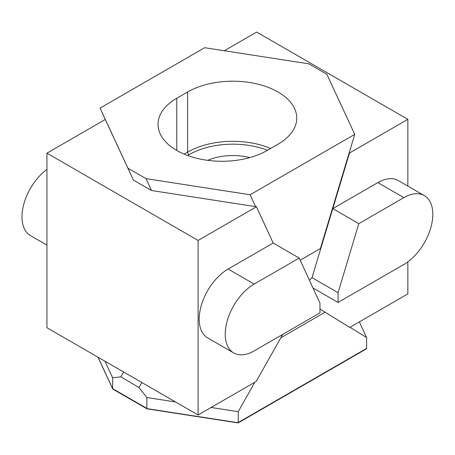 <?xml version="1.0" encoding="UTF-8"?>
<svg xmlns="http://www.w3.org/2000/svg" width="455" height="455" viewBox="0 0 455 455"><rect width="100%" height="100%" fill="white"/><g stroke="black" fill="none" stroke-linecap="round" stroke-linejoin="round"><path stroke-width="0.68" d="M407.851 186.101L407.851 119.346L256.688 32.072L224.326 50.755M319.973 309.002L349.77 327.435L407.851 293.896L407.851 261.841M349.269 152.539L349.503 153.034L407.851 119.346M349.503 153.034L332.781 208.623L377.838 182.609A40.916 23.62 -60 0 1 398.296 180.584L424.333 195.616A40.916 23.62 120 0 0 403.875 197.641L358.819 223.655L338.054 292.696L338.054 302.456L403.875 264.457A40.916 23.62 120 0 0 430.606 228.404A40.916 23.62 120 0 0 424.333 195.616M309.434 280.263L312.016 277.658L332.781 208.623L358.819 223.655M312.995 287.987L338.054 302.456M312.016 277.658L338.054 292.696M273.171 243.038L299.208 258.07L254.157 284.085A40.916 23.62 120 0 0 225.225 334.192A40.916 23.62 120 0 0 233.699 352.921L207.662 337.889A40.916 23.62 -60 0 1 199.188 319.16A40.916 23.62 -60 0 1 228.12 269.047L273.171 243.038L256.455 206.758L198.101 240.445L198.101 414.994L256.188 381.461L282.726 334.402M198.101 414.994L46.933 327.719L46.933 153.17L198.101 240.445M256.455 206.758L151.469 190.514L133.417 180.095L105.287 119.483L46.933 153.17M233.699 352.921A40.916 23.62 120 0 0 254.157 350.896L319.973 312.898L319.973 303.132L299.208 258.07M46.933 245.097L30.457 235.582A40.916 23.62 -60 0 1 23.484 205.359A40.916 23.62 -60 0 1 46.933 169.357M278.022 92.007A63.928 36.912 180 0 1 296.751 118.101A63.928 36.912 180 0 1 278.022 144.201L267.176 150.469A63.928 36.912 180 0 1 197.504 158.465A63.928 36.912 180 0 1 158.039 124.369A63.928 36.912 180 0 1 176.762 98.269L187.614 92.007A63.928 36.912 180 0 1 278.022 92.007M308.763 63.819L204.659 47.712L100.049 108.108L127.946 168.213L146.027 178.65L250.131 194.757L354.741 134.362L326.844 74.256L308.763 63.819M105.514 119.978L100.049 108.108M354.741 134.362L320.388 248.566L300.203 260.226M250.131 194.757L255.596 206.621M146.027 178.65L151.498 190.52M127.946 168.213L133.412 180.078M207.679 160.342A42.196 24.36 180 0 1 249.778 157.601M254.806 382.257L238.221 411.667L238.221 422.524L237.919 422.701L147.369 408.692L112.63 388.638L112.897 389.139L146.993 408.823M238.136 422.923L366.275 348.939L366.611 348.399L366.611 337.542L350.026 327.281M325.149 312.204L280.803 337.809M238.221 411.667L211.126 407.475M175.539 401.97L146.84 397.528L146.84 408.385M146.84 397.528L138.991 387.575L120.905 376.842L112.63 377.781L112.63 388.638L98.058 357.238M112.63 377.781L104.94 361.207M359.353 321.901L366.611 337.542M141.841 382.513L138.991 387.575M120.905 376.842L123.629 372.002M377.838 182.609L403.875 197.641M228.12 269.047L254.157 284.085M270.628 148.472A63.928 36.912 0 0 0 187.614 152.135L187.614 92.007M176.762 150.469L176.762 98.269M267.46 150.298A61.886 35.729 180 0 0 189.058 154.643A2.047 1.183 -120 0 1 187.614 152.135L184.161 154.131M189.058 154.643L187.596 155.485M366.611 348.399L238.221 422.524M147.056 408.846L238.096 422.928M97.962 357.181L112.686 388.906"/></g></svg>
